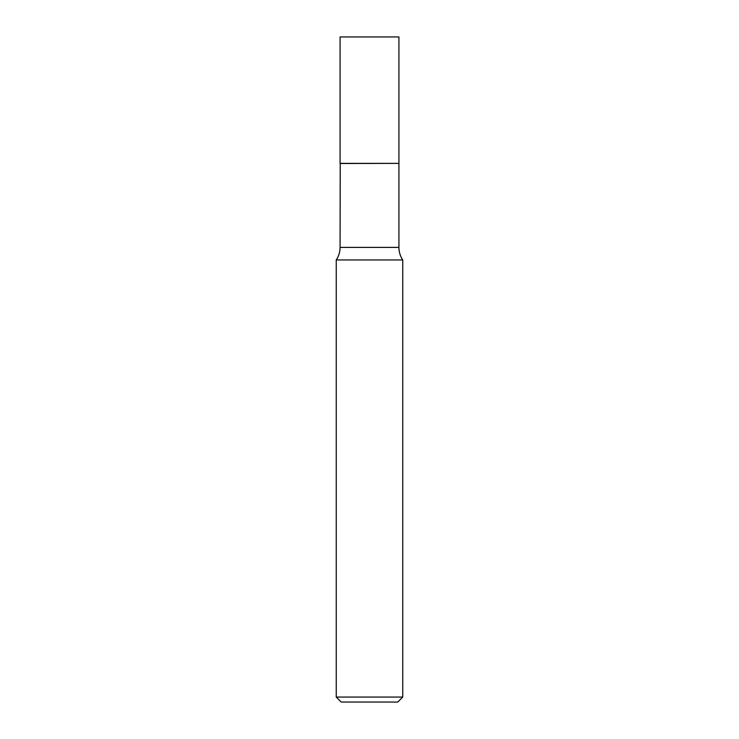 <?xml version="1.0" encoding="UTF-8"?>
<svg xmlns="http://www.w3.org/2000/svg" width="739" height="739" viewBox="0 0 739 739"><rect width="100%" height="100%" fill="white"/><g stroke="black" fill="none" stroke-linecap="round" stroke-linejoin="round"><path stroke-width="1.11" d="M398.921 36.95L340.079 36.95L340.079 163.374L398.921 163.374L398.921 36.95M340.217 163.374L340.079 247.389A22.521 22.521 0 0 1 336.245 259.952L336.245 697.062L402.755 697.062L397.767 702.05L341.233 702.05L336.245 697.062M398.783 163.374L340.079 163.513M402.755 697.062L402.755 259.952L336.245 259.952M402.755 259.952A22.521 22.521 0 0 1 398.921 247.389L340.079 247.389M398.921 163.513L398.921 247.389"/></g></svg>
